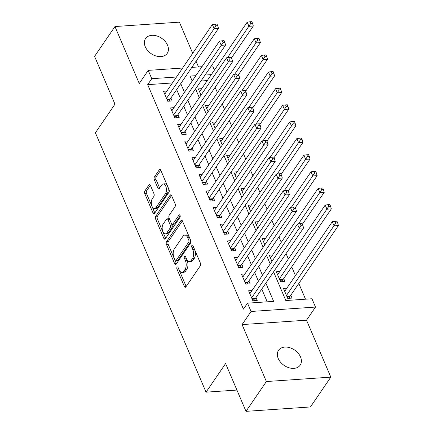 <?xml version="1.0" encoding="UTF-8"?>
<svg xmlns="http://www.w3.org/2000/svg" width="433" height="433" viewBox="0 0 433 433"><rect width="100%" height="100%" fill="white"/><g stroke="black" fill="none" stroke-linecap="round" stroke-linejoin="round"><path stroke-width="0.65" d="M177.048 267.172A1.407 0.736 -93.9 0 0 176.973 269.131L184.371 286.473A2.013 1.055 -93.9 0 0 185.308 287.306A2.013 1.055 -93.9 0 0 185.865 286.933L200.268 265.862A2.013 1.055 -93.9 0 0 200.376 263.064L192.977 245.722A1.407 0.736 -93.9 0 0 192.322 245.138A1.407 0.736 -93.9 0 0 191.927 245.397A1.407 0.736 -93.9 0 0 191.857 247.357L192.815 249.603A6.435 3.372 -93.9 0 1 192.479 258.571L191.283 260.325A6.435 3.372 -93.9 0 1 189.492 261.527A6.435 3.372 -93.9 0 1 186.493 258.853L185.535 256.607A1.407 0.736 -93.9 0 0 184.88 256.022A1.407 0.736 -93.9 0 0 184.49 256.282A1.407 0.736 -93.9 0 0 184.415 258.247L185.373 260.487A6.435 3.372 -93.9 0 1 185.037 269.456L183.841 271.215A6.435 3.372 -93.9 0 1 182.049 272.411A6.435 3.372 -93.9 0 1 179.051 269.737L178.093 267.491A1.407 0.736 -93.9 0 0 177.438 266.907A1.407 0.736 -93.9 0 0 177.048 267.172M178.613 268.714A1.407 0.736 -93.9 0 0 178.715 269.012L186.114 286.354A2.013 1.055 -93.9 0 0 186.174 286.484M193.497 246.94A1.407 0.736 -93.9 0 0 193.6 247.243L194.558 249.484L192.815 249.603M186.055 257.824A1.407 0.736 -93.9 0 0 186.158 258.128L187.116 260.368L185.373 260.487M145.255 46.721A13.12 9.304 34.4 0 0 156.01 55.992A13.12 9.304 34.4 0 0 167.23 53.362A13.12 9.304 34.4 0 0 167.544 45.2A13.12 9.304 34.4 0 0 156.789 35.934A13.12 9.304 34.4 0 0 145.569 38.559A13.12 9.304 34.4 0 0 145.255 46.721M278.23 358.481A13.12 9.304 34.4 0 0 288.99 367.752A13.12 9.304 34.4 0 0 300.204 365.127A13.12 9.304 34.4 0 0 300.524 356.96A13.12 9.304 34.4 0 0 289.769 347.694A13.12 9.304 34.4 0 0 278.549 350.319A13.12 9.304 34.4 0 0 278.23 358.481M150.435 185.438A2.013 1.055 -93.9 0 0 149.499 184.599A2.013 1.055 -93.9 0 0 148.941 184.978L144.898 190.888A2.013 1.055 -93.9 0 0 144.795 193.686L153.011 212.949A2.013 1.055 -93.9 0 0 153.948 213.783A2.013 1.055 -93.9 0 0 154.505 213.409L168.908 192.339A2.013 1.055 -93.9 0 0 169.011 189.535L160.8 170.277A2.013 1.055 -93.9 0 0 159.864 169.444A2.013 1.055 -93.9 0 0 159.301 169.817L154.419 176.956A2.013 1.055 -93.9 0 0 154.316 179.76L157.834 188.003A2.013 1.055 -93.9 0 0 158.77 188.837A2.013 1.055 -93.9 0 0 159.328 188.463L161.747 184.923A5.38 2.82 -93.9 0 1 163.246 183.917A5.38 2.82 -93.9 0 1 166.196 187.554A5.38 2.82 -93.9 0 1 165.471 193.654L155.994 207.526A5.38 2.82 -93.9 0 1 154.494 208.527A5.38 2.82 -93.9 0 1 151.539 204.896A5.38 2.82 -93.9 0 1 152.264 198.79L153.845 196.479A2.013 1.055 -93.9 0 0 153.953 193.681L150.435 185.438M172.415 82.963L147.685 84.651L151.761 78.692L148.216 70.379L182.629 68.03M245.998 411.35L266.376 381.538L330.817 377.138L310.439 406.95L245.998 411.35L225.604 363.547L206.043 392.168L95.406 132.785L114.967 104.164L94.578 56.36L114.962 26.548L139.253 83.493L148.216 70.379M330.817 377.138L306.526 320.187L242.085 324.588L266.376 381.538M242.085 324.588L251.053 311.473L247.508 303.16L273.634 301.373L265.851 283.128M147.685 84.651L243.433 309.119L247.508 303.16M166.548 241.641A2.013 1.055 -93.9 0 0 166.445 244.445L174.661 263.702A2.013 1.055 -93.9 0 0 175.598 264.541A2.013 1.055 -93.9 0 0 176.155 264.168L190.558 243.097A2.013 1.055 -93.9 0 0 190.661 240.293L182.45 221.036A2.013 1.055 -93.9 0 0 181.508 220.197A2.013 1.055 -93.9 0 0 180.951 220.576L166.548 241.641L168.291 241.527A2.013 1.055 -93.9 0 0 168.188 244.326L176.399 263.583A2.013 1.055 -93.9 0 0 176.464 263.719M163.836 238.329L155.62 219.066A2.013 1.055 -93.9 0 1 155.723 216.267L170.126 195.196A2.013 1.055 -93.9 0 1 170.689 194.818A2.013 1.055 -93.9 0 1 171.625 195.656L175.138 203.9A2.013 1.055 -93.9 0 1 175.035 206.703L169.195 215.244A2.013 1.055 -93.9 0 0 169.092 218.048L171.419 223.515A2.013 1.055 -93.9 0 0 172.361 224.354A2.013 1.055 -93.9 0 0 172.919 223.98L178.997 215.082A1.407 0.736 -93.9 0 1 179.392 214.817A1.407 0.736 -93.9 0 1 180.166 215.769A1.407 0.736 -93.9 0 1 179.971 217.366L165.33 238.789A2.013 1.055 -93.9 0 1 164.773 239.162A2.013 1.055 -93.9 0 1 163.836 238.329L165.574 238.21L157.363 218.946L155.62 219.066M192.69 53.302L179.403 22.148L114.962 26.548M279.74 271.561L276.351 271.794L280.606 281.769L284.963 281.472L283.718 278.565M252.001 290.57L248.612 290.797L252.867 300.778L257.218 300.48L255.979 297.568M244.905 273.943L241.517 274.17L245.776 284.151L250.128 283.853L248.888 280.941M237.814 257.316L234.426 257.543L238.68 267.524L243.037 267.226L241.793 264.314M230.724 240.688L227.336 240.916L231.59 250.896L235.942 250.599L234.702 247.687M223.634 224.061L220.24 224.289L224.5 234.269L228.851 233.972L227.612 231.06M216.538 207.434L213.15 207.661L217.404 217.642L221.761 217.344L220.521 214.432M209.448 190.807L206.059 191.034L210.314 201.015L214.671 200.717L213.426 197.805M202.357 174.18L198.969 174.407L203.223 184.388L207.575 184.09L206.335 181.178M195.261 157.552L191.873 157.78L196.127 167.76L200.484 167.463L199.245 164.551M188.171 140.925L184.783 141.153L189.037 151.133L193.394 150.836L192.149 147.924M181.081 124.298L177.692 124.525L181.947 134.506L186.298 134.208L185.059 131.296M173.985 107.671L170.597 107.898L174.851 117.879L179.208 117.581L177.968 114.669M267.199 301.812L261.776 289.092M258.404 281.196L254.68 272.465M251.313 264.568L247.589 255.838M244.223 247.941L240.499 239.211M237.127 231.314L233.403 222.584M230.037 214.687L226.313 205.956M222.946 198.06L219.222 189.329M215.856 181.432L212.127 172.702M208.76 164.805L205.036 156.075M201.67 148.178L197.946 139.448M194.579 131.551L190.85 122.82M187.484 114.924L183.76 106.193M180.393 98.296L176.669 89.566M166.894 91.044L163.506 91.271L167.76 101.252L172.118 100.954L170.873 98.042M305.514 299.198L298.813 283.485M295.447 275.588L291.723 266.858M288.356 258.961L286.056 253.57M281.261 242.334L278.966 236.943M274.17 225.707L271.87 220.316M267.08 209.079L264.779 203.689M259.984 192.452L257.689 187.061M252.894 175.825L250.593 170.434M245.803 159.198L243.503 153.807M238.707 142.571L236.413 137.18M231.617 125.943L229.317 120.553M224.527 109.316L222.226 103.925M217.431 92.689L215.136 87.298M207.25 80.587L200.972 81.014M286.83 288.189L283.442 288.421L287.701 298.397L292.053 298.099L290.814 295.192M272.649 254.934L269.261 255.167L271.924 261.418M265.559 238.307L262.165 238.54L264.834 244.791M258.463 221.68L255.075 221.912L257.743 228.164M251.373 205.053L247.985 205.285L250.647 211.537M244.282 188.425L240.894 188.658L243.557 194.91M237.187 171.798L233.798 172.031L236.467 178.282M230.096 155.171L226.708 155.404L229.376 161.655M223.006 138.544L219.618 138.776L222.281 145.028M215.91 121.917L212.522 122.149L215.19 128.401M208.82 105.289L205.431 105.522L208.1 111.774M201.729 88.662L198.341 88.895L201.004 95.146M206.043 392.168L236.916 390.057M198.509 66.942L196.057 61.199M211.185 66.076L212.657 65.978L214.416 70.103M273.575 271.827L285.823 300.54L311.949 298.759L315.495 307.073L251.053 311.473M306.526 320.187L315.495 307.073M191.819 67.402L201.989 66.704M176.491 77.004L151.761 78.692M262.485 275.236L258.755 266.501M255.389 258.604L251.665 249.873M248.298 241.977L244.575 233.246M241.208 225.349L237.479 216.619M234.112 208.722L230.388 199.992M227.022 192.095L223.298 183.365M219.932 175.468L216.208 166.737M212.836 158.841L209.112 150.11M205.745 142.213L202.022 133.483M198.655 125.586L194.931 116.856M191.559 108.959L187.835 100.229M184.469 92.332L180.745 83.601M195.851 75.678L190.082 76.073L192.192 81.031M195.564 88.927L199.288 97.658M202.655 105.555L206.379 114.285M209.745 122.182L213.469 130.912M216.841 138.809L220.565 147.539M223.931 155.436L227.655 164.167M231.022 172.063L234.746 180.794M238.118 188.691L241.841 197.421M245.208 205.318L248.932 214.048M252.298 221.945L256.022 230.675M259.394 238.572L263.118 247.303M266.484 255.199L270.208 263.93M211.326 74.622L205.047 75.055M182.049 272.411L183.792 272.297A6.435 3.372 -93.9 0 0 185.578 271.096L183.841 271.215M187.116 260.368A6.435 3.372 -93.9 0 1 186.78 269.337L185.578 271.096M189.492 261.527L191.234 261.408A6.435 3.372 -93.9 0 0 193.021 260.206L191.283 260.325M194.558 249.484A6.435 3.372 -93.9 0 1 194.222 258.452L193.021 260.206M182.385 220.9L168.291 241.527M175.013 260.271A1.407 0.736 -93.9 0 0 175.668 260.855A1.407 0.736 -93.9 0 0 176.063 260.596L188.701 242.101A1.407 0.736 -93.9 0 0 188.777 240.136L187.765 237.771A6.435 3.372 -93.9 0 0 184.767 235.092A6.435 3.372 -93.9 0 0 182.98 236.294L174.337 248.937A6.435 3.372 -93.9 0 0 174.006 257.906L175.013 260.271M175.668 260.855L177.411 260.736A1.407 0.736 -93.9 0 0 177.801 260.477L176.063 260.596M184.767 235.092L186.509 234.973A6.435 3.372 -93.9 0 1 189.508 237.652L190.52 240.017A1.407 0.736 -93.9 0 1 190.444 241.982L177.801 260.477M171.56 195.527L157.466 216.148A2.013 1.055 -93.9 0 0 157.363 218.946M172.361 224.354L174.098 224.234A2.013 1.055 -93.9 0 0 174.661 223.861L180.171 215.796M163.133 224.115A5.38 2.82 -93.9 0 0 162.407 230.215A5.38 2.82 -93.9 0 0 165.363 233.847A5.38 2.82 -93.9 0 0 166.857 232.846L170.196 227.958A2.013 1.055 -93.9 0 0 170.299 225.155L167.972 219.688A2.013 1.055 -93.9 0 0 167.03 218.849A2.013 1.055 -93.9 0 0 166.472 219.228L163.133 224.115M165.363 233.847L167.1 233.728A5.38 2.82 -93.9 0 0 168.599 232.727L166.857 232.846M167.03 218.849L168.773 218.73A2.013 1.055 -93.9 0 1 169.709 219.569L172.042 225.036A2.013 1.055 -93.9 0 1 171.939 227.839L168.599 232.727M154.494 208.527L156.237 208.408A5.38 2.82 -93.9 0 0 157.731 207.407L155.994 207.526M163.246 183.917L164.984 183.798A5.38 2.82 -93.9 0 1 167.939 187.435A5.38 2.82 -93.9 0 1 167.214 193.535L157.731 207.407M160.735 170.147L156.161 176.837A2.013 1.055 -93.9 0 0 156.059 179.641L159.571 187.884A2.013 1.055 -93.9 0 0 159.636 188.014M150.375 185.302L146.641 190.769A2.013 1.055 -93.9 0 0 146.538 193.567L154.749 212.83A2.013 1.055 -93.9 0 0 154.814 212.96M289.46 298.277L289.91 296.708A2.051 1.072 86.1 0 1 290.159 296.145L338.422 225.55L334.065 225.842L332.295 221.685L284.687 291.333M286.457 295.49L335.9 222.957L337.643 222.838L336.934 221.176L335.191 221.295L335.9 222.957M332.295 221.685L335.191 221.295M337.643 222.838L338.422 225.55M252.001 298.748L255.329 298.521L303.587 227.926L299.235 228.223L251.627 297.866M301.065 225.339L302.808 225.22L302.099 223.552L300.356 223.672L301.065 225.339L299.235 228.223L297.46 224.067L249.852 293.709M255.329 298.521A2.051 1.072 -93.9 0 0 255.075 299.089L254.626 300.654M303.587 227.926L302.808 225.22M300.356 223.672L297.46 224.067M282.37 281.65L282.814 280.081A2.051 1.072 86.1 0 1 283.068 279.518L331.326 208.923L326.975 209.215L325.199 205.058L277.591 274.706M279.366 278.863L328.809 206.33L330.552 206.211L329.843 204.549L328.1 204.668L328.809 206.33M325.199 205.058L328.1 204.668M330.552 206.211L331.326 208.923M302.396 224.245L324.236 192.295L319.884 192.588L318.109 188.431L270.501 258.079M298.456 223.931L321.714 189.703L323.456 189.584L322.747 187.922L321.005 188.041L321.714 189.703M318.109 188.431L321.005 188.041M323.456 189.584L324.236 192.295M295.301 207.618L317.145 175.668L312.788 175.96L311.018 171.804L263.41 241.452M291.366 207.304L314.623 173.076L316.366 172.956L315.657 171.295L313.914 171.414L314.623 173.076M311.018 171.804L313.914 171.414M316.366 172.956L317.145 175.668M288.21 190.991L310.05 159.041L305.698 159.333L303.923 155.176L256.314 224.824M284.275 190.677L307.533 156.448L309.276 156.329L308.567 154.668L306.824 154.787L307.533 156.448M303.923 155.176L306.824 154.787M309.276 156.329L310.05 159.041M244.91 282.121L248.233 281.894L296.497 211.299L292.14 211.596L244.531 281.239M293.975 208.711L295.717 208.592L295.008 206.925L293.265 207.044L293.975 208.711L292.14 211.596L290.37 207.439L242.761 277.082M248.233 281.894A2.051 1.072 -93.9 0 0 247.985 282.462L247.535 284.026M296.497 211.299L295.717 208.592M293.265 207.044L290.37 207.439M237.82 265.494L241.143 265.267L289.401 194.671L285.049 194.969L237.441 264.612M286.884 192.084L288.627 191.965L287.918 190.298L286.175 190.417L286.884 192.084L285.049 194.969L283.274 190.812L235.666 260.455M241.143 265.267A2.051 1.072 -93.9 0 0 240.889 265.835L240.445 267.399M289.401 194.671L288.627 191.965M286.175 190.417L283.274 190.812M230.724 248.867L234.053 248.639L282.311 178.044L277.959 178.342L230.351 247.985M279.788 175.457L281.531 175.338L280.822 173.671L279.079 173.79L279.788 175.457L277.959 178.342L276.184 174.185L228.575 243.828M234.053 248.639A2.051 1.072 -93.9 0 0 233.798 249.208L233.355 250.772M282.311 178.044L281.531 175.338M279.079 173.79L276.184 174.185M223.634 232.24L226.957 232.012L275.22 161.417L270.863 161.715L223.255 231.357M272.698 158.83L274.441 158.711L273.732 157.044L271.989 157.163L272.698 158.83L270.863 161.715L269.093 157.558L221.485 227.201M226.957 232.012A2.051 1.072 -93.9 0 0 226.708 232.581L226.259 234.145M275.22 161.417L274.441 158.711M271.989 157.163L269.093 157.558M281.12 174.364L302.959 142.414L298.608 142.706L296.832 138.549L249.224 208.197M277.18 174.05L300.442 139.821L302.18 139.702L301.471 138.04L299.728 138.159L300.442 139.821M296.832 138.549L299.728 138.159M302.18 139.702L302.959 142.414M216.543 215.612L219.867 215.385L268.124 144.79L263.773 145.087L216.164 214.73M265.608 142.203L267.35 142.084L266.641 140.416L264.899 140.536L265.608 142.203L263.773 145.087L261.997 140.931L214.389 210.573M219.867 215.385A2.051 1.072 -93.9 0 0 219.612 215.953L219.168 217.518M268.124 144.79L267.35 142.084M264.899 140.536L261.997 140.931M274.024 157.736L295.869 125.787L291.512 126.079L289.742 121.922L242.134 191.57M270.089 157.423L293.347 123.194L295.09 123.075L294.38 121.413L292.638 121.532L293.347 123.194M289.742 121.922L292.638 121.532M295.09 123.075L295.869 125.787M209.448 198.985L212.776 198.758L261.034 128.163L256.682 128.46L209.074 198.103M258.517 125.575L260.255 125.456L259.546 123.789L257.803 123.908L258.517 125.575L256.682 128.46L254.907 124.303L207.299 193.946M212.776 198.758A2.051 1.072 -93.9 0 0 212.522 199.326L212.078 200.89M261.034 128.163L260.255 125.456M257.803 123.908L254.907 124.303M266.934 141.109L288.773 109.159L284.421 109.452L282.646 105.295L235.043 174.943M262.999 140.795L286.256 106.567L287.999 106.448L287.29 104.786L285.547 104.905L286.256 106.567M282.646 105.295L285.547 104.905M287.999 106.448L288.773 109.159M202.357 182.358L205.68 182.131L253.944 111.535L249.587 111.833L201.978 181.476M251.421 108.948L253.164 108.829L252.455 107.162L250.712 107.281L251.421 108.948L249.587 111.833L247.817 107.676L200.208 177.319M205.68 182.131A2.051 1.072 -93.9 0 0 205.431 182.699L204.982 184.263M253.944 111.535L253.164 108.829M250.712 107.281L247.817 107.676M259.843 124.482L281.683 92.532L277.331 92.824L275.556 88.668L227.947 158.316M255.903 124.168L279.166 89.94L280.903 89.82L280.194 88.159L278.457 88.278L279.166 89.94M275.556 88.668L278.457 88.278M280.903 89.82L281.683 92.532M195.267 165.731L198.59 165.503L246.848 94.908L242.496 95.206L194.888 164.849M244.331 92.321L246.074 92.202L245.365 90.535L243.622 90.654L244.331 92.321L242.496 95.206L240.721 91.049L193.118 160.692M198.59 165.503A2.051 1.072 -93.9 0 0 198.336 166.072L197.892 167.636M246.848 94.908L246.074 92.202M243.622 90.654L240.721 91.049M252.748 107.855L274.592 75.905L270.235 76.197L268.465 72.04L220.857 141.688M248.813 107.541L272.07 73.312L273.813 73.193L273.104 71.532L271.361 71.651L272.07 73.312M268.465 72.04L271.361 71.651M273.813 73.193L274.592 75.905M245.657 91.228L267.502 59.278L263.145 59.57L261.37 55.413L213.767 125.061M241.722 90.914L264.98 56.685L266.723 56.566L266.014 54.904L264.271 55.023L264.98 56.685M261.37 55.413L264.271 55.023M266.723 56.566L267.502 59.278M238.567 74.6L260.406 42.651L256.055 42.943L254.279 38.786L206.671 108.434M234.626 74.287L257.889 40.058L259.627 39.939L258.918 38.277L257.18 38.396L257.889 40.058M254.279 38.786L257.18 38.396M259.627 39.939L260.406 42.651M231.471 57.973L253.316 26.023L248.959 26.316L247.189 22.159L199.581 91.807M227.536 57.659L250.794 23.431L252.536 23.312L251.827 21.65L250.085 21.769L250.794 23.431M247.189 22.159L250.085 21.769M252.536 23.312L253.316 26.023M188.171 149.104L191.5 148.876L239.758 78.281L235.406 78.579L187.798 148.221M237.241 75.688L238.978 75.575L238.269 73.908L236.532 74.027L237.241 75.688L235.406 78.579L233.631 74.422L186.022 144.065M191.5 148.876A2.051 1.072 -93.9 0 0 191.245 149.445L190.801 151.009M239.758 78.281L238.978 75.575M236.532 74.027L233.631 74.422M181.081 132.476L184.404 132.249L232.667 61.654L228.31 61.951L180.702 131.594M230.145 59.061L231.888 58.948L231.179 57.28L229.436 57.4L230.145 59.061L228.31 61.951L226.54 57.795L178.932 127.437M184.404 132.249A2.051 1.072 -93.9 0 0 184.155 132.817L183.706 134.382M232.667 61.654L231.888 58.948M229.436 57.4L226.54 57.795M173.99 115.849L177.314 115.622L225.577 45.027L221.22 45.324L173.611 114.967M223.055 42.434L224.797 42.32L224.088 40.653L222.346 40.772L223.055 42.434L221.22 45.324L219.444 41.167L171.841 110.81M177.314 115.622A2.051 1.072 -93.9 0 0 177.059 116.19L176.615 117.754M225.577 45.027L224.797 42.32M222.346 40.772L219.444 41.167M166.894 99.222L170.223 98.995L218.481 28.399L214.129 28.697L166.521 98.34M215.964 25.807L217.702 25.693L216.993 24.026L215.255 24.145L215.964 25.807L214.129 28.697L212.354 24.54L164.746 94.183M170.223 98.995A2.051 1.072 -93.9 0 0 169.969 99.563L169.525 101.127M218.481 28.399L217.702 25.693M215.255 24.145L212.354 24.54M178.715 269.012L176.973 269.131M193.6 247.243L191.857 247.357M186.158 258.128L184.415 258.247M186.78 269.337L185.037 269.456M194.222 258.452L192.479 258.571M186.114 286.354L184.371 286.473M182.114 220.494L180.951 220.576M176.399 263.583L174.661 263.702M168.188 244.326L166.445 244.445M190.444 241.982L188.701 242.101M190.52 240.017L188.777 240.136M189.508 237.652L187.765 237.771M157.466 216.148L155.723 216.267M171.289 195.115L170.126 195.196M174.661 223.861L172.919 223.98M179.814 215.028L178.997 215.082M171.939 227.839L170.196 227.958M172.042 225.036L170.299 225.155M169.709 219.569L167.972 219.688M167.214 193.535L165.471 193.654M159.571 187.884L157.834 188.003M156.059 179.641L154.316 179.76M156.161 176.837L154.419 176.956M160.464 169.736L159.301 169.817M154.749 212.83L153.011 212.949M146.538 193.567L144.795 193.686M146.641 190.769L144.898 190.888M150.105 184.896L148.941 184.978M289.91 296.708L287.063 296.903M290.159 296.145L286.835 296.372M252.228 299.284L255.075 299.089M282.814 280.081L279.972 280.275M283.068 279.518L279.745 279.745M245.138 282.657L247.985 282.462M238.047 266.03L240.889 265.835M230.951 249.403L233.798 249.208M223.861 232.775L226.708 232.581M216.771 216.148L219.612 215.953M209.675 199.521L212.522 199.326M202.584 182.894L205.431 182.699M195.494 166.267L198.336 166.072M188.398 149.639L191.245 149.445M181.308 133.012L184.155 132.817M174.218 116.385L177.059 116.19M167.122 99.758L169.969 99.563"/></g></svg>
